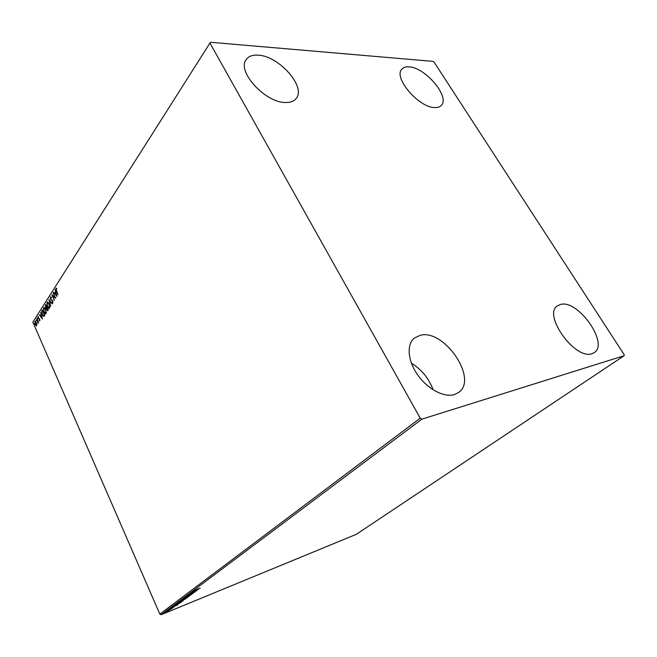 <?xml version="1.0" encoding="UTF-8"?>
<svg xmlns="http://www.w3.org/2000/svg" width="657" height="657" viewBox="0 0 657 657"><rect width="100%" height="100%" fill="white"/><g stroke="black" fill="none" stroke-linecap="round" stroke-linejoin="round"><path stroke-width="0.99" d="M592.006 353.688C575.138 360.307 542.51 314.719 557.399 305.866L560.577 304.429C577.914 299.206 609.335 343.586 594.265 352.62L592.006 353.688M285.557 102.508C265.395 102.968 236.38 71.161 246.244 59.524C248.625 56.231 252.608 54.769 258.185 55.155C278.954 55.894 306.367 86.987 296.208 98.451C294.016 101.26 290.46 102.615 285.557 102.508M434.975 107.567C419.158 108.076 392.911 77.477 401.895 69.157C403.439 67.392 405.804 66.628 408.999 66.858C425.251 67.269 450.357 97.096 441.29 105.407C439.878 106.919 437.767 107.641 434.975 107.567M454.365 394.586C444.107 397.764 427.625 389.092 417.737 375.007C407.759 360.964 406.42 344.629 414.173 338.207L420.119 335.325C443.951 328.443 478.633 379.064 458.619 392.467L454.365 394.586M36.866 324.197L36.299 325.815L35.158 324.476L35.281 321.199L36.866 324.197M36.858 318.464L38.607 322.48L38.18 322.16L38.016 323.359L36.858 318.464M39.839 320.682L39.256 320.632L39.543 319.401L38.188 318.21L38.352 316.313L38.352 317.914L39.707 319.113L39.839 320.682L39.256 320.632M41.859 310.613L42.385 309.784L44.832 315.319L43.847 316.51L42.171 314.678L41.859 310.613L42.516 310.071M45.809 304.413L48.281 309.973L47.534 310.802L45.497 307.566L45.809 304.413M48.955 299.477L52.199 303.895L49.538 300.849L50.655 306.293L48.955 299.477M53.086 292.997L55.788 298.335L52.716 296.003L54.4 300.487L51.895 294.87L54.958 297.178L53.381 292.956M56.551 290.78L58.054 294.829L56.338 291.01L55.894 288.341L56.642 288.275L56.74 288.858L56.157 288.916L56.551 290.78M209.994 43.132L420.234 418.156L421.901 419.15L624.15 355.692L624.084 354.542L434.129 62.201L432.988 61.372L210.462 42.262L32.85 322.135L159.84 614.123L420.234 418.156M56.962 296.512L53.636 292.127L54.892 293.236L55.566 292.176L55.204 289.663L56.962 296.512M50.384 296.989L51.46 297.383L51.443 297.892L50.655 297.539L50.745 299.009L52.839 300.931L52.7 303.066L52.117 302.663L52.108 302.097L52.741 302.319L52.667 301.243L50.556 299.288L50.384 296.989L50.835 296.824M49.193 303.797L49.612 308.149L49.012 308.494L47.403 306.63L47 302.31L47.591 301.965L49.193 303.797M45.727 309.209L46.146 313.52L45.563 313.857L43.962 312.001L43.559 307.706L44.134 307.377L45.727 309.209M42.45 319.006L39.272 314.67L40.471 315.779L41.104 314.785L40.75 312.354L42.45 319.006M37.572 317.996L37.531 318.735L37.572 317.996M36.25 320.066L36.217 320.797L36.25 320.066M34.115 323.408L34.082 324.139L34.115 323.408M32.85 322.135L210.462 42.262M169.063 610.583L164.513 612.825L169.12 610.78M167.486 610.525L171.797 608.76L167.486 610.525M173.563 607.462L169.046 609.392L173.522 607.355M174.565 605.228L181.242 602.247L176.224 604.966L174.565 605.228M180.166 601.024L186.112 598.609L180.24 601.18M184.633 597.689L191.672 594.462L186.054 597.114L189.479 596.096L184.633 597.689M190.505 593.287L196.755 590.676L190.596 593.747L194.784 592.138L188.805 594.56L194.965 591.489L190.505 593.287M196.246 589.682L200.229 588.081L196.246 589.682M421.901 419.15L161.105 614.738L356.332 534.313L624.15 355.692M198.422 589.428L191.286 592.696L193.856 591.448L194.817 590.725L193.528 591.021L198.422 589.428M186.596 596.154L192.969 593.468L186.596 596.154M186.177 597.542L188.066 597.205L181.562 600.071L186.177 597.542M181.266 601.212L183.163 600.859L176.692 603.717L181.266 601.212M177.883 604.752L170.91 607.963L174.302 606.066L173.005 606.395L177.883 604.752M168.677 609.778L167.946 610.181L168.677 609.778M166.812 611.166L166.09 611.568L166.812 611.166M163.807 613.424L163.084 613.827L163.807 613.424M161.105 614.738L159.84 614.123M411.389 363.149C421.671 369.562 428.922 378.457 433.152 389.823M194.579 591.111L196.96 590.027L194.505 590.955M187.582 597.024L182.235 599.759L187.606 597.213M184.987 599.241L183.007 600.137L184.987 599.241M179.041 602.888L182.695 600.876L177.53 603.159L179.041 602.888M174.811 605.048L180.388 602.674L174.811 605.04M174.113 606.411L176.437 605.343L174.048 606.263M166.246 612.176L168.701 610.846L166.246 612.176M56.083 289.121L55.894 288.341M56.724 288.76L56.313 288.809M56.798 295.872L53.636 292.127M55.861 292.217L54.892 293.236M55.229 293.687L56.338 295.174L55.746 292.874L55.229 293.687M55.631 297.991L52.716 296.003M52.765 295.995L52.388 295.157M51.46 297.522L51.008 297.49M52.93 302.984L52.117 302.663M52.79 300.824L52.232 300.684M52.576 300.643L51.755 300.479M52.108 300.438L50.975 299.378M50.564 297.769L50.729 296.948M52.182 303.928L49.538 300.849M49.62 300.84L49.439 300.134M49.316 308.437L48.051 307.205M47.058 303.46L47 302.31M48.897 303.206L47.854 302.59M49.111 307.805L49.891 306.918M47.583 306.351L48.873 307.837L49.349 307.591L49.012 304.084L47.723 302.606L47.255 302.869L47.583 306.351M47.756 310.72L47.222 310.055M46.269 308.445L45.933 307.706M45.489 306.006L45.349 305.135M46.516 307.829L47.107 307.336M47.608 310.047L48.15 309.693M47.657 309.973L47.058 307.895L46.976 309.652L48.002 309.923M46.713 307.468L45.883 305.259L45.678 307.287L46.22 307.887L47.058 307.419M45.859 313.808L44.627 312.601M43.625 308.831L43.559 307.706M45.407 308.576L44.405 307.993M45.653 313.175L46.417 312.321M44.142 311.73L45.423 313.208L45.883 312.962L45.547 309.488L44.265 308.01L43.814 308.264L44.142 311.73M43.953 316.469L42.869 315.344M41.843 311.952L42.196 310.572M43.879 315.82L44.701 315.04M44.405 315.032L42.459 310.63L41.867 311.796L42.344 314.399L43.526 315.861L44.684 314.99M42.278 318.333L39.272 314.67M41.383 314.834L40.471 315.779M40.791 316.231L41.851 317.701L41.276 315.467L40.791 316.231M38.517 318.735L39.338 319.105M38.862 318.686L38.566 318.234M38.27 316.97L38.049 316.477M37.621 318.399L37.523 317.898M38.352 322.135L38.246 321.643M36.307 320.468L36.201 319.967M36.546 325.741L35.938 325.642M36.283 325.593L35.741 324.919M35.026 322.086L34.887 321.445M36.168 322.037L35.503 321.799M36.422 325.158L36.882 324.895M35.322 324.205L36.472 325.092L36.234 322.784L35.388 321.766L35.322 324.205M34.172 323.802L34.074 323.318"/></g></svg>
